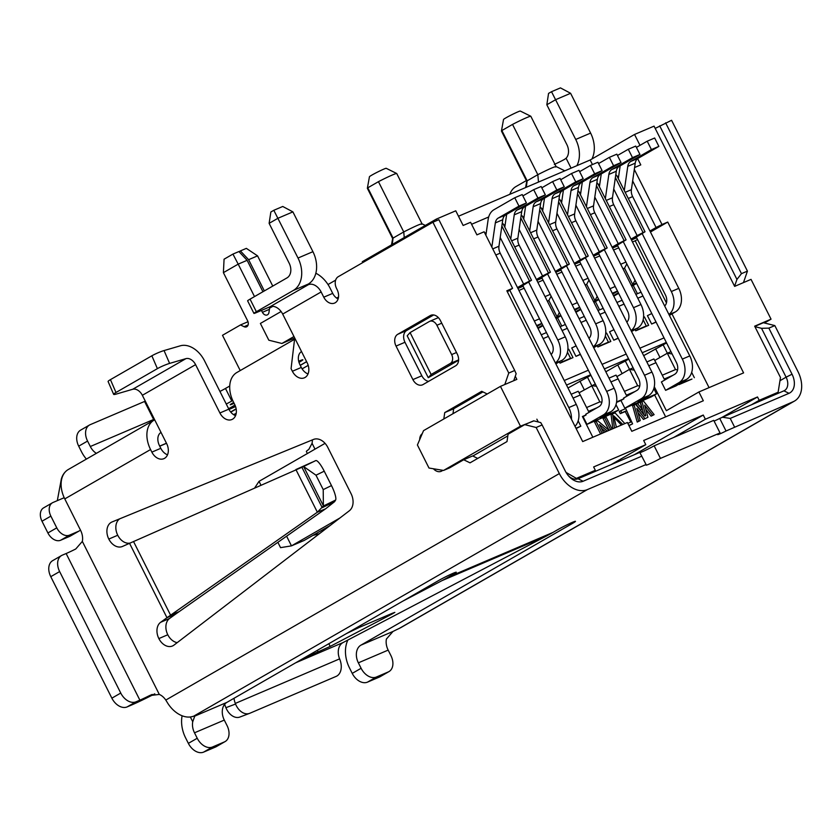<?xml version="1.0" encoding="UTF-8"?>
<svg xmlns="http://www.w3.org/2000/svg" width="840" height="840" viewBox="0 0 840 840"><rect width="100%" height="100%" fill="white"/><g stroke="black" fill="none" stroke-linecap="round" stroke-linejoin="round"><path stroke-width="1.26" d="M571.966 522.533L572.418 523.436A11.739 0.693 -26.7 0 0 575.463 521.336A11.739 0.693 -26.7 0 0 572.365 522.354A11.739 0.693 153.3 0 0 557.519 529.798L552.899 532.455A366.408 265.314 66.9 0 1 546.178 536.151L343.077 642.548A14.091 10.206 -113.1 0 0 339.602 658.875L339.843 659.505A14.091 9.713 -110.8 0 1 336.157 676.389L249.753 713.297A14.091 9.713 69.2 0 1 249.491 713.391A14.091 9.713 69.2 0 1 235.557 704.036L225.918 707.69L225.666 707.07A28.329 20.517 66.9 0 1 224.668 704.277M234.045 698.271A14.091 10.206 -113.1 0 0 235.316 703.416L235.557 704.036M240.103 716.95A14.091 9.713 -110.8 0 1 239.852 717.056A14.091 9.713 -110.8 0 1 225.918 707.69M568.554 475.902A11.739 8.075 60.1 0 0 578.025 478.758L639.775 452.393L646.075 464.531L587.307 489.626L193.441 716.3A14.091 0.84 -26.7 0 1 194.775 716.026A14.091 0.84 -26.7 0 1 194.765 716.111L192.738 721.739A14.091 10.206 -113.1 0 0 194.492 732.806L197.232 738.255A14.091 9.681 60.1 0 0 212.489 747.001L224.406 741.92A14.091 9.681 60.1 0 0 225.12 741.562A14.091 9.681 60.1 0 0 227.031 725.529L224.291 720.09A14.091 10.206 66.9 0 1 226.842 702.408L438.333 580.692A11.739 0.693 -26.7 0 1 453.18 573.258A11.739 0.693 -26.7 0 1 456.278 572.229A11.739 0.693 -26.7 0 1 453.233 574.329L448.613 576.986A366.408 265.314 66.9 0 1 441.893 580.682L402.423 601.356M639.891 452.613A9.397 0.557 153.3 0 0 645.624 450.23A9.397 0.557 153.3 0 0 654.139 445.82L713.727 420.368L720.048 432.936L660.461 458.388A9.397 0.557 -26.7 0 1 651.42 463.05A9.397 0.557 -26.7 0 1 646.107 465.15A9.397 0.557 -26.7 0 1 646.107 465.14L646.075 464.531M714.095 421.092A9.397 0.557 153.3 0 0 719.723 418.435L783.92 390.831A11.739 8.075 60.1 0 0 784.508 390.537A11.739 8.075 60.1 0 0 786.103 377.181L779.961 380.719M572.418 523.436L360.927 645.151A14.091 10.206 -113.1 0 0 358.365 662.833L388.164 650.107A14.091 10.206 66.9 0 1 386.411 639.03L392.994 631.46A14.091 0.84 -26.7 0 1 399.326 628.383L400.943 627.553M399.326 628.383L793.202 401.699L726.044 431.004A9.397 0.557 -26.7 0 1 717.612 434.616A9.397 0.557 -26.7 0 1 720.048 432.936M346.49 633.549L359.615 627.249L392.395 613.252L394.842 612.371L392.322 613.872L330.162 646.433L302.736 658.728M578.025 478.758L583.097 481.247L641.855 456.151M660.461 458.388L654.139 445.82M734.433 426.794L730.223 418.415L722.179 417.207M730.223 418.415L788.991 393.32L783.92 390.831M793.202 401.699A25.841 17.756 60.1 0 0 794.504 401.058A25.841 17.756 60.1 0 0 798 371.658L774.827 325.584L768.863 328.125L792.036 374.209A16.443 11.298 -119.9 0 1 788.991 393.32M583.097 481.247A16.443 11.298 -119.9 0 1 569.121 476.543A16.443 11.298 -119.9 0 1 565.288 471.041L542.115 424.956L536.151 427.497L559.335 473.582A25.841 17.756 60.1 0 0 587.307 489.626M559.335 473.582L165.795 700.067L167.034 702.062A25.841 17.756 60.1 0 0 190.89 716.898L193.441 716.3M754.908 326.655L761.523 328.304L768.863 328.125M774.827 325.584L763.392 322.718L754.782 326.403M761.523 328.304L786.103 377.181L792.036 374.209M443.562 470.442L428.988 468.027L417.406 444.98L423.538 430.647L500.451 386.379L520.464 426.185L443.562 470.442L449.683 467.828L463.712 459.753L470.022 462.851L507.003 441.578L508.064 434.228L524.727 424.641L533.663 420.819L540.729 422.594L542.115 424.956M524.727 424.641L536.151 427.497M149.499 695.604L159.306 694.428L82.341 541.401L75.758 548.982A14.091 0.84 -26.7 0 1 66.139 553.529L62.265 555.177A14.091 9.681 60.1 0 0 61.551 555.534A14.091 9.681 60.1 0 0 59.64 571.567L120.75 693.053A14.091 9.681 60.1 0 0 136.007 701.81L139.881 700.15A14.091 0.84 153.3 0 0 149.499 695.604L152.208 694.449M154.791 693.84A28.182 1.67 -26.7 0 1 131.008 705.254L127.134 706.913L136.007 701.81M82.341 541.401A14.091 10.206 -113.1 0 0 80.588 530.334L64.785 498.907L150.559 449.536A25.841 17.756 -119.9 0 1 154.066 420.147A25.841 17.756 -119.9 0 1 154.686 419.822M161.018 432.411A11.739 8.075 60.1 0 0 159.506 445.725L160.808 448.308L151.862 452.13A11.739 8.505 -113.1 0 0 163.874 458.671A11.739 8.505 -113.1 0 0 164.525 458.346A11.739 8.505 -113.1 0 0 166.656 443.615L142.349 395.294L195.594 364.655L219.902 412.976A11.739 8.505 -113.1 0 0 231.903 419.517A11.739 8.505 -113.1 0 0 232.565 419.192A11.739 8.505 -113.1 0 0 234.685 404.46L233.384 401.877A25.841 17.756 60.1 0 1 236.775 372.55M167.517 454.829A11.739 8.505 66.9 0 1 160.808 448.308M235.547 415.674A11.739 8.505 66.9 0 1 228.837 409.154L204.54 360.832A23.489 16.139 60.1 0 0 180.38 345.796L164.052 350.564L169.607 363.405L185.934 358.638A9.397 6.458 -119.9 0 1 195.594 364.655M301.529 351.55A11.739 8.075 60.1 0 0 300.006 364.865L301.308 367.447L292.373 371.259A11.739 8.505 -113.1 0 0 304.374 377.811A11.739 8.505 -113.1 0 0 305.036 377.486A11.739 8.505 -113.1 0 0 307.156 362.754L282.681 314.087A11.739 8.075 -119.9 0 0 269.966 306.789L256.41 312.585A9.397 0.557 153.3 0 1 253.932 313.394L247.611 300.825A9.397 0.557 -26.7 0 1 250.047 299.156L287.018 277.872A11.739 8.505 -113.1 0 0 289.149 263.141L269.125 223.346L270.858 211.995L273.808 210.294L298.022 258.038A25.841 18.711 66.9 0 1 293.339 290.441L256.368 311.724A9.397 0.557 153.3 0 0 253.932 313.394M308.018 373.957A11.739 8.505 66.9 0 1 301.308 367.447M338.1 298.956A10.574 7.655 66.9 0 1 332.714 293.37L323.768 297.192A10.574 7.655 -113.1 0 0 334.572 303.082A10.574 7.655 -113.1 0 0 335.171 302.788A10.574 7.655 -113.1 0 0 337.082 289.527L336.556 288.477A9.397 6.804 66.9 0 1 338.257 276.696L432.915 222.222L438.869 219.681L514.721 370.493L516.149 373.716L513.734 380.709M514.721 370.493L508.767 373.034L504.798 384.531M487.211 394.002L481.719 391.304L444.738 412.587L453.684 408.765L482.958 391.913M444.738 412.587L443.814 418.971M452.97 413.711L453.684 408.765M422.237 433.681A9.397 6.804 -113.1 0 0 419.706 439.593M433.419 468.762A9.397 6.804 -113.1 0 0 441.2 471.303A9.397 6.804 -113.1 0 0 441.725 471.041L442.943 470.337M477.719 458.43L472.647 455.942L463.712 459.753M349.335 510.783A14.091 10.206 -113.1 0 0 351.057 493.657L327.768 447.353A14.091 10.206 -113.1 0 0 313.457 439.457L112.056 521.955A13.314 9.639 -113.1 0 0 111.962 521.997A13.314 9.639 -113.1 0 0 108.801 539.059A13.314 9.639 -113.1 0 0 122.409 546.483A13.314 9.639 -113.1 0 0 122.504 546.441L129.549 543.312L166.971 617.715L160.65 622.283A13.314 9.639 -113.1 0 0 158.802 638.484A13.314 9.639 -113.1 0 0 172.463 645.992A13.314 9.639 -113.1 0 0 173.996 645.099L349.335 510.783M130.074 543.071A13.314 9.639 66.9 0 1 117.737 535.248A13.314 9.639 66.9 0 1 119.742 518.805M334.604 501.669L322.235 507.696L301.875 467.229L315.756 460.593A14.091 3.045 64.1 0 1 324.23 471.188L331.475 485.583A14.091 3.045 64.1 0 1 335.601 500.062L334.604 501.669L325.668 508.757L175.917 613.904L166.971 617.715L317.363 512.211L323.221 506.079A14.091 3.045 -115.9 0 0 323.369 505.743L303.66 466.568A14.091 3.045 -115.9 0 0 303.377 466.62L129.549 543.312M177.209 642.642A13.314 9.639 66.9 0 1 167.79 634.756A13.314 9.639 66.9 0 1 169.585 618.461L175.917 613.904M457.265 354.06L440.412 320.544A9.397 6.804 -113.1 0 0 430.805 315.305A9.397 6.804 -113.1 0 0 430.28 315.567L397.74 334.299A9.397 6.804 -113.1 0 0 396.039 346.08L412.892 379.596A9.397 6.804 -113.1 0 0 422.499 384.836A9.397 6.804 -113.1 0 0 423.024 384.573L455.564 365.841A9.397 6.804 -113.1 0 0 457.265 354.06M428.6 381.36A9.397 6.804 66.9 0 1 421.838 375.774L404.975 342.269A9.397 6.804 66.9 0 1 406.675 330.477L433.64 314.969M655.2 128.405L671.58 120.299L747.432 271.12L741.468 273.661L736.943 279.426L734.58 286.251M743.463 282.608L747.432 271.12M741.468 273.661L665.616 122.85M659.683 125.822L736.943 279.426M315 449.138L312.07 443.3L308.784 449.463A28.182 1.67 153.3 0 0 306.369 451.531L307.377 453.526M432.915 222.222L508.767 373.034M292.373 371.259L291.07 368.676L294.567 339.286L295.187 338.951M154.066 420.147L68.282 469.518A25.841 17.756 60.1 0 0 64.785 498.907M120.75 693.053L111.867 698.166A14.091 9.681 60.1 0 0 127.134 706.913M111.867 698.166L50.768 576.671A14.091 9.681 -119.9 0 1 52.679 560.637L61.551 555.534M226.254 404.019A11.739 0.693 153.3 0 0 231.798 401.026L232.733 400.491M229.74 386.012L225.477 388.458A11.739 0.693 -26.7 0 1 219.933 391.451M298.998 362.355L299.838 361.872A11.739 0.693 153.3 0 0 302.873 359.782A11.739 0.693 153.3 0 0 299.786 360.801L298.694 361.263M235.053 405.237L231.43 407.327A9.397 0.557 153.3 0 0 228.995 409.007A9.397 0.557 153.3 0 0 232.901 407.558L235.505 406.371M236.177 409.017L232.649 411.044A11.739 0.693 -26.7 0 1 230.759 412.104M233.698 402.497A9.397 0.557 153.3 0 0 232.659 403.074A9.397 0.557 153.3 0 0 230.234 404.754A9.397 0.557 153.3 0 0 232.712 403.935L234.119 403.337M234.98 405.069L229.94 407.967A11.739 0.693 153.3 0 0 228.627 408.744M228.995 409.458A11.739 0.693 153.3 0 0 231.788 408.251L235.557 406.539M236.145 408.818L231.168 411.684A9.397 0.557 -26.7 0 1 230.654 411.978M86.394 459.092A28.182 20.412 66.9 0 1 81.438 451.616L78.698 446.166A14.091 9.681 -119.9 0 1 80.608 430.143L89.481 425.03A14.091 9.681 60.1 0 0 87.57 441.063L90.311 446.513A14.091 10.206 -113.1 0 0 96.38 453.348M154.004 420.179A14.091 10.206 66.9 0 1 153.626 419.475L144.564 401.457L90.195 424.673A14.091 9.681 60.1 0 0 89.481 425.03M325.668 508.757L317.363 512.211L295.901 469.55L312.365 462.126M144.659 401.625L145.341 401.237M303.66 466.568L315.987 475.199L323.221 489.605L323.369 505.743M225.12 741.562L216.248 746.666A14.091 9.681 -119.9 0 1 215.534 747.023L203.616 752.115A14.091 9.681 -119.9 0 1 188.359 743.358L185.619 737.919A28.182 20.412 66.9 0 1 182.112 715.775M352.233 673.386L361.106 668.273A14.091 9.681 60.1 0 0 376.373 677.029L388.29 671.937A14.091 9.681 60.1 0 0 388.994 671.58L380.121 676.694A14.091 9.681 -119.9 0 1 379.418 677.04L367.5 682.133A14.091 9.681 -119.9 0 1 352.233 673.386L349.493 667.937A28.182 20.412 66.9 0 1 347.886 640.038M361.106 668.273L358.365 662.833M388.994 671.58A14.091 9.681 60.1 0 0 390.905 655.547L388.164 650.107M65.51 471.692A23.489 17.01 -113.1 0 0 61.341 478.989L61.656 479.199M63.777 497.889L53.057 502.467A11.739 8.075 60.1 0 0 52.468 502.761A11.739 8.075 60.1 0 0 50.873 516.128L56.774 527.856A11.739 8.075 60.1 0 0 69.489 535.143L78.424 531.332A18.795 12.915 60.1 0 0 79.37 530.859A18.795 12.915 60.1 0 0 80.472 530.114M57.32 500.651L61.341 478.989M79.37 530.859L70.497 535.962A18.795 12.915 -119.9 0 1 69.552 536.434L60.617 540.256A11.739 8.075 -119.9 0 1 47.901 532.959L42 521.231A11.739 8.075 -119.9 0 1 43.596 507.875L52.468 502.761M150.559 449.536L151.862 452.13M165.795 700.067A14.091 10.206 -113.1 0 0 159.306 694.428M312.07 443.3A14.091 10.206 -113.1 0 0 312.322 439.919M169.607 363.405A9.397 1.124 156.6 0 0 157.395 368.644L115.983 392.48A9.397 1.124 156.6 0 0 113.652 394.37A9.397 1.124 156.6 0 0 116.361 394.044L132.689 389.277A9.397 6.458 -119.9 0 1 142.349 395.294M113.652 394.37L108.098 381.528A9.397 1.124 -23.4 0 1 110.439 379.638L151.851 355.803A9.397 1.124 -23.4 0 1 164.052 350.564M315.851 273.231A25.841 17.756 -119.9 0 1 330.078 288.131L332.714 293.37M323.768 297.192L321.132 291.953A11.739 8.075 60.1 0 0 309.844 284.256L308.574 284.571A9.397 0.557 -26.7 0 1 307.282 284.907A9.397 0.557 -26.7 0 1 308.427 283.994L309.666 283.132A25.841 18.711 -113.1 0 0 312.921 251.674L292.897 211.88L278.008 218.243L269.125 223.346M509.849 194.303A25.841 17.756 -119.9 0 1 515.907 186.596L526.355 180.579M554.358 164.462L555.817 163.727A9.397 0.557 153.3 0 0 564.533 159.369L566.097 158.225A11.739 8.505 -113.1 0 0 566.843 144.553L546.829 104.758L548.551 93.408L551.513 91.707L575.726 139.451A25.841 18.711 66.9 0 1 576.86 165.69M591.938 158.981A25.841 18.711 -113.1 0 0 590.615 133.088L570.601 93.293L555.702 99.656L546.829 104.758M570.601 93.293L560.448 87.885L551.513 91.707M292.897 211.88L282.755 206.472L273.808 210.294M240.23 370.566L222.495 335.296L240.492 324.933L248 321.731M264.338 290.923L248.619 259.686L240.398 250.908L246.351 248.367L257.565 255.864L272.758 286.083M240.398 250.908L239.043 251.696M254.51 296.583L238.192 264.138L223.398 272.654L224.07 259.203L232.942 254.09L238.907 251.548L247.128 260.316L262.93 291.732M270.417 306.621L270.848 307.471M269.399 309.33L262.427 312.312A4.694 3.402 66.9 0 0 267.225 314.937A4.694 3.402 66.9 0 0 268.968 312.375L269.567 308.207L272.811 306.338M262.427 312.312L261.471 310.422M223.398 272.654L247.632 320.828A4.694 3.402 66.9 0 1 246.519 326.844A4.694 3.402 66.9 0 1 244.072 326.697L240.492 324.933M257.565 255.864L248.619 259.686M232.942 254.09L238.192 264.138L247.128 260.316M770.868 396.417L778.124 392.238L780.476 377.486L754.667 326.172L771.047 319.169L751.034 279.373L734.643 286.377L654.055 126.136L634.536 134.463L640.006 145.341M764.432 322.98L771.047 319.169M520.464 426.185L533.904 420.882M507.822 435.887L472.836 456.026M515.267 376.268L516.841 379.386L500.451 386.379M566.066 472.447L576.398 478.38L595.319 470.295L593.639 466.945L645.782 444.675L643.671 440.486L703.259 415.044L705.369 419.233L757.512 396.963L759.202 400.312L751.947 404.492M778.124 392.238L759.202 400.312M637.654 158.645L640.784 164.882L634.589 167.528M634.316 169.459L662.004 224.522L667.737 222.065L743.589 372.887L698.901 391.965L666.361 410.697L654.297 386.715M362.744 262.605L362.292 261.702L436.244 219.146L455.763 210.809L463.134 225.466L470.589 222.296L476.91 234.853L484.134 231.777L512.579 288.33L506.835 290.776L582.687 441.588L627.385 422.51L631.806 431.308L703.322 400.764L698.901 391.965M436.244 219.146L436.926 220.511M536.855 419.181L538.262 421.974M338.531 296.993L336.63 298.084M458.588 360.234L428.264 377.695L407.19 335.8L410.078 332.588L431.141 374.483L428.264 377.695M576.398 478.38L574.97 479.199M588.063 474.474L595.319 470.295M611.1 464.636L645.782 444.675M634.316 454.724L703.259 415.044M673.659 437.483L705.369 419.233M757.512 396.963L722.841 416.923M634.536 134.463L590.163 159.999L458.493 216.237M293.969 336.536L281.915 343.476L268.821 340.2L260.389 323.442L281.096 311.524M328.01 284.529L335.632 280.14M592.462 164.566L590.163 159.999M488.681 216.983L471.587 224.28M618.723 175.907L617.327 176.704M649.94 231.021L656.061 227.493L632.657 180.936M656.061 227.493L662.004 224.522M577.553 193.694L605.241 248.756L607.183 247.926L593.891 256.022L598.815 253.922M605.241 248.756L599.308 251.738L575.894 205.18M593.187 255.255L599.308 251.738M558.631 201.779L586.32 256.841L588.263 256.011L574.97 264.096L579.894 261.996M586.32 256.841L580.388 259.812L556.973 213.255M574.266 263.34L580.388 259.812M539.711 209.853L567.399 264.915L569.341 264.086L556.049 272.181L560.973 270.081M567.399 264.915L561.466 267.887L538.051 221.34M555.345 271.415L561.466 267.887M520.789 217.938L548.478 273L550.421 272.171L537.128 280.256L542.052 278.156M548.478 273L542.546 275.971L519.131 229.415M536.424 279.489L542.546 275.971M501.869 226.013L529.557 281.075L531.5 280.245L518.207 288.341L523.131 286.241M529.557 281.075L523.625 284.046L500.209 237.5M517.503 287.574L523.625 284.046M512.579 288.33L507.35 291.784M666.446 302.915L635.198 240.797L632.468 241.962M618.734 247.821L613.547 250.047M599.812 255.906L594.625 258.122M580.892 263.981L575.704 266.207M561.971 272.066L556.784 274.281M543.06 280.14L537.863 282.366M524.139 288.225L518.942 290.441M635.198 240.797L637.518 239.463M650.454 232.019L667.737 222.065M615.395 177.534L643.083 232.596L645.015 231.767L631.732 239.862L636.657 237.762M643.083 232.596L637.14 235.578L613.736 189.021M631.029 239.096L637.14 235.578M596.474 185.619L624.162 240.681L626.094 239.852L612.812 247.936L617.736 245.837M624.162 240.681L618.23 243.653L594.815 197.096M612.108 247.18L618.23 243.653M709.054 387.629L671.958 313.877M654.623 394.947L665.648 416.861M541.769 277.589L600.726 394.821A9.397 6.804 -113.1 0 1 599.025 406.602L585.722 414.267L586.068 414.96L582.414 416.514L592.851 437.252M441.735 323.19L436.894 325.258L451.647 354.585L456.488 352.517M458.608 359.909L450.366 363.416A7.046 5.103 -113.1 0 0 451.647 354.585M450.366 363.416L431.141 374.483M410.078 332.588L429.303 321.531A7.046 5.103 -113.1 0 1 429.692 321.332A7.046 5.103 -113.1 0 1 436.894 325.258M526.323 187.268L527.153 180.821L537.821 174.678C550.379 168.336 556.343 165.795 555.692 167.044M564.795 170.835L556.08 166.52L530.827 116.277A16.443 0.977 153.3 0 0 530.796 116.245A16.443 0.977 153.3 0 0 512.537 124.415L537.821 174.678L538.493 182.07M526.732 181.325L527.153 180.821L501.869 130.547L512.537 124.415M404.261 237.552L403.736 231.934C416.294 225.593 422.257 223.052 421.606 224.301M367.784 187.803L393.068 238.077L403.736 231.934L378.452 181.671L367.784 187.803A16.443 0.977 153.3 0 0 367.364 188.265A16.443 0.977 153.3 0 0 367.364 188.307L392.637 238.56L393.068 238.077L392.249 244.472M607.183 247.926L578.739 191.373L577.825 191.762M588.263 256.011L559.818 199.458L558.904 199.836M569.341 264.086L540.897 207.533L539.984 207.921M550.421 272.171L521.976 215.618L521.062 215.996M531.5 280.245L503.055 223.692L502.142 224.081M600.191 417.848L603.341 416.913L602.994 416.231M579.611 261.429L638.568 378.661A9.397 6.804 -113.1 0 1 636.867 390.443L623.563 398.108L623.91 398.8L616.613 401.919M638.033 401.688L641.183 400.754L640.836 400.071M576.125 428.536L580.828 426.185L575.977 428.253M559.346 361.83L560.018 363.153L572.975 357.62A9.397 0.557 -26.7 0 1 570.497 358.439A9.397 0.557 -26.7 0 1 570.57 358.292L562.38 361.788L561.719 360.476M580.314 354.239L575.957 356.349L580.419 354.438M597.188 345.671L597.849 346.994L610.817 341.46A9.397 0.557 -26.7 0 1 608.339 342.279A9.397 0.557 -26.7 0 1 608.412 342.132L600.222 345.639L599.561 344.316M618.156 338.079L613.799 340.19L618.261 338.279M679.025 384.594L691.981 379.06L686.154 381.203A9.397 0.557 -26.7 0 1 679.025 384.594L678.678 383.911M617.452 245.27L676.41 362.502A9.397 6.804 -113.1 0 1 674.709 374.283L661.405 381.948L665.616 390.327L676.043 385.875L686.375 379.481A18.795 13.608 -113.1 0 0 689.776 355.919L613.715 204.687A9.397 6.804 66.9 0 1 612.465 197.757L616.298 171.245A9.397 6.804 66.9 0 1 619.248 166.383L639.954 154.466L632.51 157.647L611.793 169.565A9.397 6.804 -113.1 0 0 608.853 174.426L605.356 198.608M625.905 262.07L620.707 264.285M618.86 306.296L624.047 304.08M637.78 298.221L642.968 296.006M615.195 286.493L610.008 288.708M648.774 365.788L655.977 362.712L664.199 379.05L672.861 375.344M664.041 337.901L639.923 348.191M573.09 398.108L580.293 395.031L588.514 411.369L597.188 407.663M588.357 370.219L564.239 380.51M550.221 294.389L545.024 296.604M543.175 338.615L548.363 336.399M562.097 330.54L567.284 328.325M539.511 318.801L534.324 321.027M610.932 381.948L618.135 378.872L626.356 395.209L635.019 391.503M626.199 354.06L602.081 364.35M577.353 302.652L572.166 304.868M588.063 278.229L582.865 280.445M581.018 322.455L586.204 320.24M599.938 314.381L605.125 312.165M655.998 321.919L651.641 324.03L656.103 322.119M635.029 329.511L635.691 330.834L648.659 325.3A9.397 0.557 -26.7 0 1 646.18 326.119A9.397 0.557 -26.7 0 1 646.254 325.973L638.064 329.48L637.392 328.156M645.015 231.767L616.571 175.214L615.668 175.602M626.094 239.852L597.65 183.298L596.747 183.687M616.539 402.381L620.949 400.502L624.813 408.188L651.189 396.921L656.513 393.866L648.312 397.362A9.397 0.557 -26.7 0 1 641.183 400.754M613.494 413.385L613.022 412.43M582.603 416.882L583.107 416.661L586.971 424.347L613.316 413.102M637.466 403.442L635.996 404.292L640.605 410.056L642.086 409.206L637.466 403.442L640.216 402.276L642.086 409.206M637.224 422.079L640.238 420.567L637.224 422.079L632.604 405.741L635.544 404.261L644.952 416.031L645.771 415.674L641.96 401.531L640.479 402.381L643.755 414.519M651.095 416.147L654.119 414.635L651.095 416.147L645.792 409.364M643.429 419.423L647.924 417.281L643.429 419.423L637.99 412.608M614.471 428.022L612.57 413.837L611.09 414.687L612.843 428.715M627.816 423.37L631.554 421.774L626.692 410.697L621.789 412.797L620.739 410.718L619.259 411.569L620.308 413.647L625.212 411.548L630.851 422.069M628.961 425.628L632.594 423.854L628.866 425.45M610.606 429.671L604.548 417.638L603.067 418.488L609.032 430.343L598.458 421.407A2.331 1.607 -119.9 0 0 596.726 420.977L594.605 422.1L600.569 433.965M601.377 428.211L605.619 431.802M586.068 414.96L583.107 416.661M281.915 343.476L294.714 338.006M501.869 130.547A16.443 0.977 153.3 0 0 501.449 131.008A16.443 0.977 153.3 0 0 501.449 131.05L526.722 181.303L525.588 187.583M422.016 223.787L396.743 173.534A16.443 0.977 153.3 0 0 396.711 173.502A16.443 0.977 153.3 0 0 378.452 181.671M598.405 184.79L599.802 183.992M484.88 233.268L486.276 232.459M503.8 225.183L505.197 224.385M522.721 217.109L524.118 216.3M541.643 209.024L543.039 208.226M560.563 200.949L561.96 200.141M579.485 192.864L580.881 192.066M547.691 274.187L606.648 391.419A18.795 13.608 66.9 0 1 603.246 414.981L586.971 424.347M600.359 418.194L610.691 411.8A18.795 13.608 -113.1 0 0 614.093 388.238L538.03 237.006A9.397 6.804 66.9 0 1 536.792 230.076L540.614 203.564A9.397 6.804 66.9 0 1 543.564 198.702L564.27 186.784L556.825 189.966L536.12 201.884A9.397 6.804 -113.1 0 0 533.169 206.745L529.673 230.927M616.004 404.723L618.671 410.025L610.47 413.522A9.397 0.557 -26.7 0 1 603.341 416.913M618.671 410.025L614.082 412.661M609.851 412.282L610.47 413.522M623.91 398.8L620.949 400.502M585.522 258.027L644.49 375.26A18.795 13.608 66.9 0 1 641.088 398.822L624.813 408.188M638.2 402.034L648.533 395.64A18.795 13.608 -113.1 0 0 651.934 372.078L575.873 220.847A9.397 6.804 66.9 0 1 574.623 213.916L578.456 187.404A9.397 6.804 66.9 0 1 581.406 182.542L602.112 170.625L594.668 173.806L573.962 185.724A9.397 6.804 -113.1 0 0 571.011 190.585L567.514 214.767M647.692 396.123L648.312 397.362M653.846 388.563L656.513 393.866M578.162 420.882L580.828 426.185M555.86 363.846L561.855 360.392A18.795 13.608 -113.1 0 0 565.257 336.83L519.11 245.081A9.397 6.804 66.9 0 1 517.87 238.161L521.692 211.649A9.397 6.804 66.9 0 1 524.643 206.787L545.349 194.87L541.139 186.491L533.683 189.672L537.904 198.051L545.349 194.87M560.018 363.153L562.38 361.788M567.872 349.608A9.397 0.557 153.3 0 0 568.764 349.241L572.975 357.62M567.473 352.139L570.57 358.292M575.957 356.349L571.736 347.97L576.103 345.86M593.702 347.687L599.697 344.232A18.795 13.608 -113.1 0 0 603.099 320.67L556.952 228.921A9.397 6.804 66.9 0 1 555.702 222.002L559.534 195.489A9.397 6.804 66.9 0 1 562.485 190.628L583.191 178.71L578.981 170.331L571.525 173.513L575.747 181.892L583.191 178.71M597.849 346.994L600.222 345.639M605.714 333.449A9.397 0.557 153.3 0 0 606.606 333.081L610.817 341.46M605.315 335.979L608.412 342.132M613.799 340.19L609.577 331.81L613.946 329.7M631.544 331.527L637.539 328.072A18.795 13.608 -113.1 0 0 640.941 304.51L594.794 212.762A9.397 6.804 66.9 0 1 593.544 205.842L597.376 179.329A9.397 6.804 66.9 0 1 600.327 174.468L621.033 162.55L616.823 154.172L609.368 157.353L613.589 165.732L621.033 162.55M691.688 372.404L694.355 377.706M685.534 379.964L686.154 381.203M623.364 241.868L682.332 359.1A18.795 13.608 66.9 0 1 678.93 382.662L665.616 390.327M622.997 268.842L624.529 268.18L632.751 284.519L635.04 280.235M626.819 263.897L624.529 268.18L623.091 269.01M631.302 285.348L636.405 282.954M641.046 292.173L635.849 294.389M622.125 300.258L616.928 302.474M612.297 293.255L617.484 291.039M655.977 362.712L653.898 358.953L646.852 361.956M642.212 352.748L666.33 342.447M670.961 351.666L667.307 353.231L675.518 369.569L677.586 369.873M672.115 353.955L667.307 353.231L654.727 360.465M675.518 369.569L662.267 375.218M596.432 386.274L591.623 385.55L599.833 401.887L601.902 402.192M595.276 383.985L579.054 392.784M599.833 401.887L586.593 407.536M571.169 394.275L578.214 391.272L580.293 395.031M566.528 385.067L590.646 374.766M551.135 296.216L548.846 300.5L547.312 301.161M547.407 301.329L548.846 300.5L557.067 316.838L559.356 312.554M555.618 317.667L560.721 315.273M565.362 324.492L560.165 326.707M546.441 332.577L541.244 334.793M536.613 325.574L541.8 323.358M634.274 370.115L629.465 369.39L616.885 376.625M633.119 367.826L629.465 369.39L637.675 385.728L639.744 386.032M624.435 391.377L637.675 385.728M609.01 378.116L616.056 375.113L618.135 378.872M604.37 368.907L628.488 358.606M574.455 309.414L579.642 307.199M588.976 280.056L586.688 284.34L585.154 285.002M585.249 285.169L586.688 284.34L594.909 300.678L597.198 296.394M593.46 301.507L598.563 299.114M603.204 308.332L598.006 310.548M584.283 316.418L579.086 318.633M651.641 324.03L647.42 315.651L651.788 313.541M669.385 315.368L675.371 311.913A18.795 13.608 -113.1 0 0 678.783 288.351L632.635 196.602A9.397 6.804 66.9 0 1 631.386 189.683L635.219 163.17A9.397 6.804 66.9 0 1 638.169 158.309L658.875 146.391L654.665 138.012L647.21 141.194L651.42 149.572L658.875 146.391M635.691 330.834L638.064 329.48M643.555 317.289A9.397 0.557 153.3 0 0 644.438 316.921L648.659 325.3M643.157 319.82L646.254 325.973M644.91 418.572L636.804 408.429L640.238 420.567M638.704 421.229L634.085 404.891M641.96 401.531L643.377 400.921L654.119 414.635M652.575 415.296L644.658 405.185L647.924 417.281M612.57 413.837L615.079 412.902L624.834 423.602M626.692 410.697L625.212 411.548M621.789 412.797L620.308 413.647M620.739 410.718L625.726 408.587L632.594 423.854M604.548 417.638L606.029 416.997L612.077 429.041M607.278 431.099L599.54 424.546L603.614 432.663M602.133 433.293L596.085 421.25M618.65 293.349L613.756 296.163M636.657 283.447L631.722 286.188M613.484 295.606L618.366 292.793M617.589 291.249L612.707 294.063M580.808 309.508L575.915 312.322M593.88 302.348L595.403 301.56L599.592 309.876M598.815 299.607L595.403 301.56M575.642 311.766L580.534 308.952M579.758 307.409L574.865 310.223M542.966 325.668L538.073 328.482M556.038 318.507L557.571 317.719L561.75 326.036M560.973 315.767L557.571 317.719M537.8 327.925L542.692 325.112M541.916 323.568L537.023 326.382M339.927 517.986L291.48 545.864L304.143 540.456L330.057 525.546M319.316 533.768L312.921 535.406M501.449 131.008L503.528 119.48A9.397 0.557 -26.7 0 1 511.675 114.786A9.397 0.557 -26.7 0 1 520.296 111.048L530.796 116.245M367.364 188.265L369.443 176.736A9.397 0.557 -26.7 0 1 377.591 172.042A9.397 0.557 -26.7 0 1 386.211 168.304L396.711 173.502M509.849 290.346L568.806 407.579A18.795 13.608 66.9 0 1 571.484 419.318M575.001 426.3A18.795 13.608 -113.1 0 0 576.25 404.397L500.189 253.155A9.397 6.804 66.9 0 1 498.95 246.236L502.772 219.723A9.397 6.804 66.9 0 1 505.722 214.862L526.428 202.944L518.984 206.126L498.278 218.043A9.397 6.804 -113.1 0 0 495.327 222.905L491.831 247.086M551.155 354.48A9.397 6.804 -113.1 0 0 551.891 343.413L522.847 285.663M528.769 282.261L557.802 340.011A18.795 13.608 66.9 0 1 555.398 362.922M588.987 338.32A9.397 6.804 -113.1 0 0 589.732 327.254L560.69 269.514M566.601 266.102L595.644 323.852A18.795 13.608 66.9 0 1 593.24 346.762M626.829 322.161A9.397 6.804 -113.1 0 0 627.575 311.094L598.532 253.355M604.443 249.942L633.486 307.692A18.795 13.608 66.9 0 1 631.082 330.603M633.245 285.411L637.434 293.717M666.572 342.93L643.671 355.645M663.17 344.894L667.349 353.209M590.888 375.249L587.486 377.213L591.665 385.529M587.486 377.213L567.998 387.965M628.73 359.09L625.327 361.053L629.506 369.369M622.125 373.611L617.757 364.938L605.829 371.805M617.757 364.938L625.327 361.053M664.671 306.002A9.397 6.804 -113.1 0 0 665.417 294.935L636.374 237.195M642.285 233.783L671.328 291.532A18.795 13.608 66.9 0 1 668.924 314.444M616.371 427.214L613.746 415.853L622.818 424.463M277.862 542.304L280.539 547.649L291.48 545.864L286.598 536.172M254.793 487.767L259.035 481.352L325.059 443.352M259.035 481.352L260.894 485.058M584.283 389.77L579.915 381.098M659.957 357.452L655.599 348.779M621.411 425.061L613.063 416.315M523.719 219.083L525.567 206.252M561.561 202.923L563.409 190.092M485.877 235.242L488.166 219.387A18.795 13.608 66.9 0 1 494.056 209.664L514.763 197.747L518.984 206.126M504.798 227.157L506.646 214.337M537.904 198.051L517.198 209.969A9.397 6.804 -113.1 0 0 514.248 214.83L510.752 239.012M542.64 210.998L544.488 198.177M575.747 181.892L555.041 193.809A9.397 6.804 -113.1 0 0 552.09 198.671L548.594 222.852M580.472 194.838L582.33 182.018M613.589 165.732L592.883 177.65A9.397 6.804 -113.1 0 0 589.932 182.511L586.436 206.692M599.393 186.764L601.251 173.933M618.313 178.678L620.172 165.858M651.42 149.572L630.714 161.49A9.397 6.804 -113.1 0 0 627.774 166.352L624.278 190.533M541.8 187.814L552.605 181.587L556.825 189.966M564.27 186.784L560.059 178.406L552.605 181.587M579.642 171.654L590.447 165.428L594.668 173.806M602.112 170.625L597.901 162.246L590.447 165.428M526.428 202.944L522.218 194.565L514.763 197.747M522.879 195.888L533.683 189.672M560.721 179.728L571.525 173.513M598.563 163.569L609.368 157.353M617.484 155.495L628.288 149.268L632.51 157.647M639.954 154.466L635.744 146.087L628.288 149.268M636.405 147.409L647.21 141.194M339.602 658.875L235.316 703.416M448.613 576.986L552.899 532.455M360.927 645.151L392.994 631.46M194.765 716.111L226.842 702.408M441.893 580.682L546.178 536.151M295.669 662.802L343.077 642.548M453.233 574.329L452.781 573.426M726.044 431.004L719.723 418.435M328.85 643.702L330.162 646.433M317.31 650.349L318.161 652.145M66.139 553.529L139.881 700.15M228.837 409.154L219.902 412.976M108.801 539.059L117.737 535.248M160.65 622.283L169.585 618.461M158.855 638.578L167.79 634.756M430.28 315.567L431.351 315.116M397.74 334.299L406.675 330.477M396.039 346.08L404.975 342.269M412.892 379.596L421.838 375.774M178.899 611.74L170.594 615.195L133.518 541.496M231.798 401.026L225.477 388.458M299.376 360.969L299.838 361.872M233.478 414.593L236.197 413.427M308.196 365.358L302.117 368.865M50.768 576.671L59.64 571.567M306.6 361.631L300.227 365.295M232.712 403.935L232.365 403.253M166.446 443.216L159.695 446.103M153.626 419.475L90.311 446.513M78.698 446.166L87.57 441.063M303.377 466.62L315.756 460.593M335.601 500.062L323.221 506.079M315.987 475.199L324.23 471.188M323.221 489.605L331.475 485.583M194.492 732.806L224.291 720.09M192.738 721.739L190.344 716.982M224.406 741.92L215.534 747.023M188.359 743.358L197.232 738.255M203.616 752.115L212.489 747.001M388.29 671.937L379.418 677.04M376.373 677.029L367.5 682.133M42 521.231L50.873 516.128M47.901 532.959L56.774 527.856M60.617 540.256L69.489 535.143M69.552 536.434L78.424 531.332M185.934 358.638L132.689 389.277M151.851 355.803L157.395 368.644M110.439 379.638L115.983 392.48M321.132 291.953L282.681 314.087M308.574 284.571L269.966 306.789M309.382 283.343L309.844 284.256M308.427 283.994L293.339 290.441M590.615 133.088L575.726 139.451M250.047 299.156L256.368 311.724M312.921 251.674L298.022 258.038M566.097 158.225L571.085 168.147M244.072 326.697L248.105 324.975M603.246 414.981L610.691 411.8M641.088 398.822L648.533 395.64M555.492 363.111L561.855 360.392M593.334 346.952L599.697 344.232M631.176 330.792L637.539 328.072M678.93 382.662L686.375 379.481M669.018 314.632L675.371 311.913M568.806 407.579L576.25 404.397M606.648 391.419L614.093 388.238M644.49 375.26L651.934 372.078M557.802 340.011L565.257 336.83M595.644 323.852L603.099 320.67M633.486 307.692L640.941 304.51M682.332 359.1L689.776 355.919M671.328 291.532L678.783 288.351M500.189 253.155L495.82 255.024M538.03 237.006L533.663 238.865M575.873 220.847L571.505 222.705M514.742 246.95L519.11 245.081M552.583 230.79L556.952 228.921M590.425 214.631L594.794 212.762M613.715 204.687L609.347 206.546M628.268 198.471L632.635 196.602M492.744 248.892L498.95 246.236M530.576 232.733L536.792 230.076M568.418 216.573L574.623 213.916M511.665 240.807L517.87 238.161M549.497 224.648L555.702 222.002M587.339 208.488L593.544 205.842M606.26 200.413L612.465 197.757M625.18 192.328L631.386 189.683M502.772 219.723L495.327 222.905M540.614 203.564L533.169 206.745M578.456 187.404L571.011 190.585M514.248 214.83L521.692 211.649M552.09 198.671L559.534 195.489M589.932 182.511L597.376 179.329M616.298 171.245L608.853 174.426M627.774 166.352L635.219 163.17M505.722 214.862L498.278 218.043M543.564 198.702L536.12 201.884M581.406 182.542L573.962 185.724M517.198 209.969L524.643 206.787M555.041 193.809L562.485 190.628M592.883 177.65L600.327 174.468M619.248 166.383L611.793 169.565M630.714 161.49L638.169 158.309M239.852 717.056L249.491 713.391M400.848 627.606L794.504 401.058M236.891 372.488L294.567 339.286M306.631 361.704L300.269 365.369M159.737 446.187L166.499 443.31M236.177 413.553L233.583 414.656M438.375 317.625L429.692 321.332M391.493 244.902L392.647 238.529M425.334 225.424L421.995 223.776"/></g></svg>
